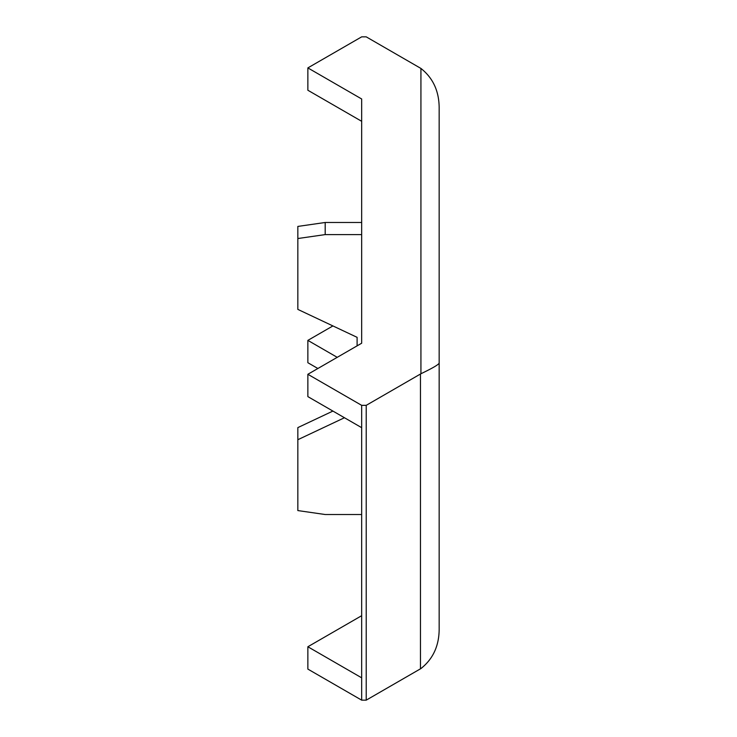 <?xml version="1.0" encoding="UTF-8"?>
<svg xmlns="http://www.w3.org/2000/svg" width="737" height="737" viewBox="0 0 737 737"><rect width="100%" height="100%" fill="white"/><g stroke="black" fill="none" stroke-linecap="round" stroke-linejoin="round"><path stroke-width="1.11" d="M420.928 668.56A63.824 36.85 180 0 1 420.468 668.827L366.225 700.15L361.664 700.15L307.863 669.095L307.863 646.754L361.664 677.819L361.664 427.672L307.863 396.617L307.863 374.285L361.664 343.221L361.664 98.97L307.863 67.905L361.664 36.85L366.225 36.85L420.468 68.172A63.824 36.85 0 0 1 420.928 68.44L420.928 373.751C433.301 367.8 439.381 364.17 439.16 362.853L439.16 627.887C439.381 645.234 433.301 658.786 420.928 668.56M332.912 325.929L307.863 340.383L307.863 362.715L317.877 368.5M307.863 340.383L337.224 357.334M325.192 222.482L297.84 226.425L297.84 238.53L325.192 234.596L325.192 222.482L361.664 222.482L361.664 121.301L307.863 90.246L307.863 67.905M332.912 411.071L297.84 427.607L297.84 439.713L344.455 417.741M357.104 345.856L357.104 337.334L297.84 309.393L297.84 238.53M361.664 514.518L325.192 514.518L297.84 510.575L297.84 439.713M361.664 615.699L307.863 646.754M361.664 677.819L361.664 700.15M361.664 427.672L361.664 405.341L366.225 405.341L366.225 700.15M366.225 405.341L420.468 374.018A63.824 36.85 0 0 0 420.928 373.751M420.928 68.44C433.301 78.214 439.381 91.766 439.16 109.113L439.16 627.887M325.192 234.596L361.664 234.596M361.664 405.341L307.863 374.285M439.16 109.113L439.16 362.853M420.468 374.018L420.468 668.827"/></g></svg>
